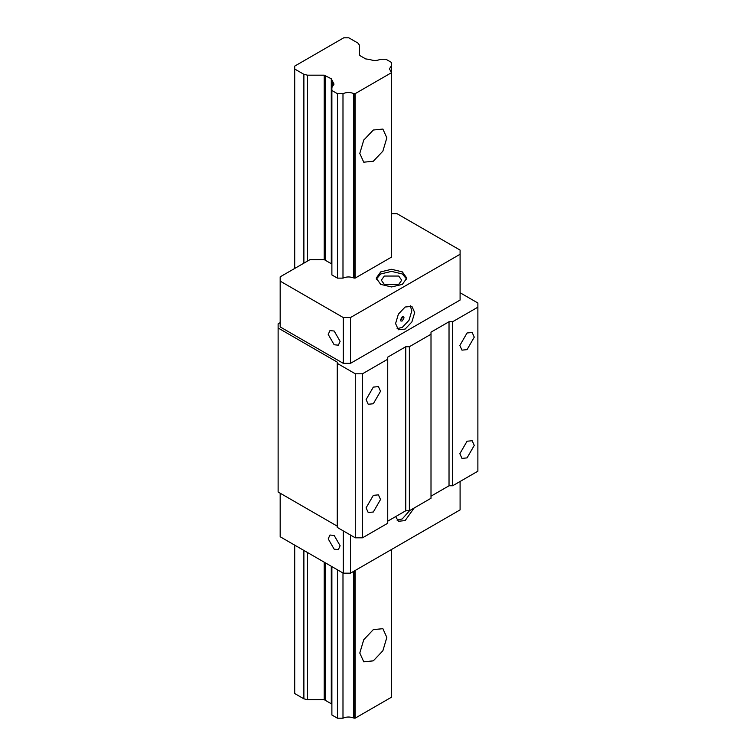 <?xml version="1.0" encoding="UTF-8"?>
<svg xmlns="http://www.w3.org/2000/svg" width="756" height="756" viewBox="0 0 756 756"><rect width="100%" height="100%" fill="white"/><g stroke="black" fill="none" stroke-linecap="round" stroke-linejoin="round"><path stroke-width="1.13" d="M337.261 526.167L278.123 492.024L278.123 323.823L280.174 322.642M460.092 292.742L477.877 303.005L477.877 307.172L452.636 321.744L449.026 321.744L431.005 332.149L431.005 334.237L409.365 346.72L405.764 346.72L387.733 357.134L387.733 359.213L362.493 373.785L355.282 373.785L355.282 537.818L337.261 527.414L337.261 362.124L278.123 327.991M355.282 537.818L362.493 537.818L387.733 523.246L387.733 359.213M405.764 346.72L405.764 510.763L387.733 521.168M405.764 510.763L409.365 510.763L431.005 498.27L431.005 334.237M449.026 321.744L449.026 485.777L431.005 496.191M449.026 485.777L452.636 485.777L477.877 471.205L477.877 307.172M343.271 530.892L343.271 573.18L280.174 536.751L280.174 493.205M334.161 535.446L340.115 545.747L338.376 549.603L334.161 549.187L328.217 538.877L329.956 535.031L334.161 535.446M343.271 573.18L350.482 573.18L350.482 535.05M350.482 573.18L460.092 509.894L460.092 481.477M395.681 516.584L398.384 521.271L405.131 520.6L414.156 507.994M355.112 278.132L391.513 257.106L391.513 72.671L355.112 93.687L355.112 278.132L353.468 277.887C349.877 276.545 346.38 276.63 342.988 278.132L342.988 93.687L337.431 93.687L337.431 278.132L342.988 278.132M337.431 93.687L331.884 90.493L331.884 274.929L337.431 278.132M391.513 213.664L396.995 213.664L460.092 250.094L460.092 254.262L350.482 317.548L343.271 317.548L280.174 281.119L280.174 276.847L310.007 259.62L324.22 259.62L331.884 264.052M402.334 271.886L391.523 269.297L380.703 271.886L376.223 278.132L380.703 284.379L391.523 286.959L402.334 284.379L406.822 278.132L402.334 271.886M355.282 373.785L337.261 363.381M460.092 254.262L460.092 300.056L350.482 363.343L343.271 363.343L280.174 326.913L280.174 281.119M343.271 317.548L343.271 363.343M334.161 331.024L329.956 330.608L328.217 334.454L334.161 344.764L338.376 345.18L340.115 341.325L334.161 331.024M350.482 317.548L350.482 363.343M405.131 307.021L398.384 314.146L395.577 323.568L398.384 329.748L405.131 329.087L411.888 321.952L414.694 312.53L411.888 306.35L405.131 307.021M397.089 328.652L402.249 327.414L409.005 320.289L411.803 310.867L410.291 305.783M402.249 316.802L400.444 319.92L400.973 321.092L402.249 320.96L404.054 317.841L403.524 316.679L402.249 316.802M397.089 520.166L402.249 518.937L409.657 510.593M400.557 320.572L402.863 316.575M452.636 321.744L452.636 485.777M474.267 445.397L472.16 440.729L467.057 441.23L459.846 453.723L461.963 458.391L467.057 457.89L474.267 445.397M474.267 337.148L472.16 332.479L467.057 332.98L459.846 345.473L461.963 350.141L467.057 349.641L474.267 337.148M409.365 346.72L409.365 510.763M362.493 373.785L362.493 537.818M380.523 499.518L378.416 494.849L373.313 495.36L366.102 507.843L368.21 512.511L373.313 512.01L380.523 499.518M380.523 391.268L378.416 386.599L373.313 387.11L366.102 399.593L368.21 404.262L373.313 403.761L380.523 391.268M406.709 279.172L402.334 273.965L391.523 271.385L380.703 273.965L376.327 279.172M398.733 276.053L384.313 276.053L381.326 280.211L384.313 284.379L398.733 284.379L401.719 280.211L398.733 276.053M337.431 569.807L337.431 718.2L331.884 714.996L331.884 566.603M337.431 718.2L342.988 718.2C346.38 716.697 349.877 716.622 353.468 717.964L355.112 718.2L391.513 697.183L391.513 549.489M307.484 552.513L307.484 699.687L303.884 698.827L294.708 693.535L294.708 545.142M307.484 699.687L324.22 699.687L331.884 704.12M331.884 90.493L331.884 87.337L334.02 84.133L331.289 78.775L324.22 75.184L307.484 75.184L303.884 74.315L294.708 69.023L294.708 268.456M331.884 87.337L331.884 80.514M294.708 69.023L294.708 66.112L343.744 37.8L348.79 37.8L357.966 43.092L359.459 45.18L359.459 54.838L360.054 55.67L365.687 58.921L369.93 59.507C373.558 60.877 377.083 60.792 380.504 59.261L385.976 59.261L391.513 62.464L391.513 72.671L389.425 68.843L391.513 65.668M355.112 570.506L355.112 718.2M359.79 153.44L363.749 162.19L373.313 161.245L382.876 151.153L386.836 137.828L382.876 129.068L373.313 130.023L363.749 140.115L359.79 153.44M359.79 653.042L363.749 661.802L373.313 660.848L382.876 650.755L386.836 637.431L382.876 628.68L373.313 629.625L363.749 639.718L359.79 653.042M355.112 93.687L353.468 93.451C349.877 92.109 346.38 92.185 342.988 93.687M342.988 718.2L342.988 573.01M364.099 139.529L363.419 140.701M364.099 639.132L363.419 640.313M332.309 81.232L332.309 87.044M331.289 703.288L331.289 566.253M331.289 263.22L331.289 78.775M325.656 75.524L325.656 259.969M325.656 563.003L325.656 700.037M324.22 699.687L324.22 562.171M324.22 259.62L324.22 75.184M307.484 75.184L307.484 261.075M303.884 698.827L303.884 550.434M303.884 263.154L303.884 74.315M354.706 93.687L354.706 278.132M354.706 570.742L354.706 718.2M353.468 93.451L353.468 277.887M353.468 571.451L353.468 717.964"/></g></svg>

